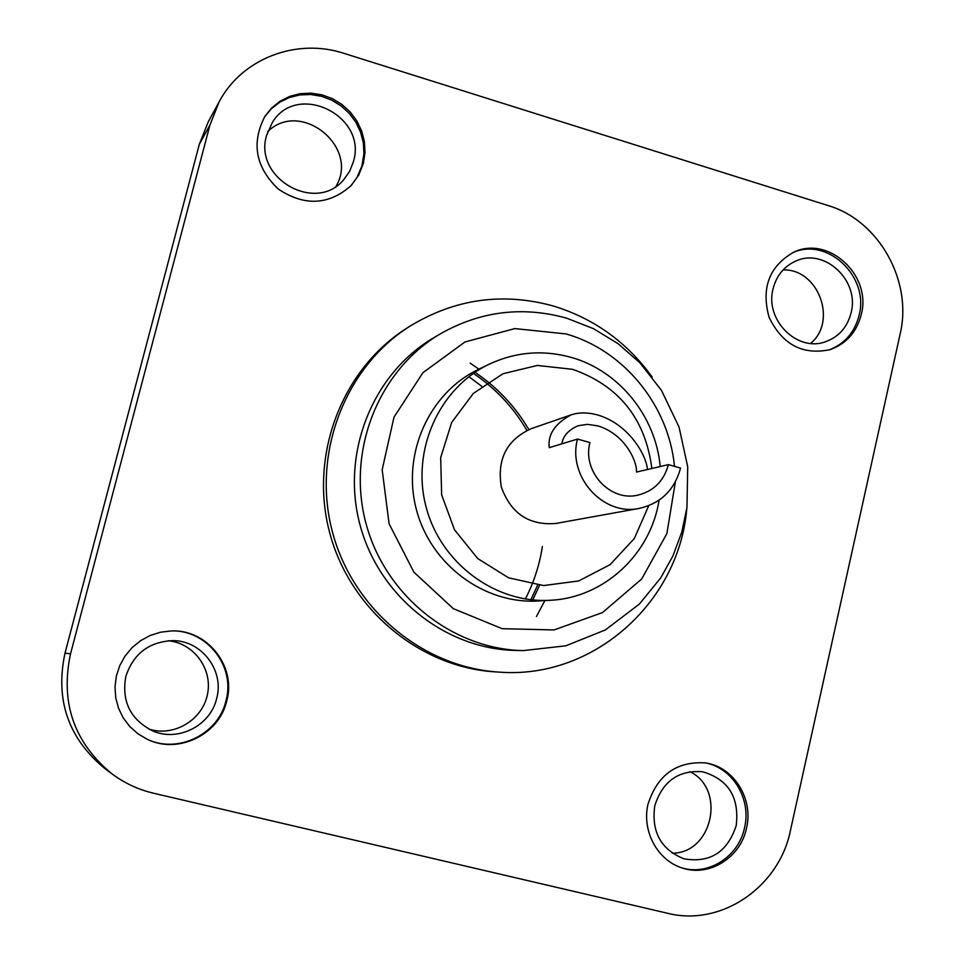 <?xml version="1.0" encoding="UTF-8"?>
<svg xmlns="http://www.w3.org/2000/svg" width="964" height="964" viewBox="0 0 964 964"><rect width="100%" height="100%" fill="white"/><g stroke="black" fill="none" stroke-linecap="round" stroke-linejoin="round"><path stroke-width="1.45" d="M577.52 439.066L549.239 447.682C547.624 434.656 554.83 423.75 570.857 414.966L531.2 428.667C506.703 439.873 496.749 459.346 501.352 487.097C510.92 513.547 529.128 525.657 555.975 523.452L639.313 508.377C660.774 503.449 674.523 490.001 680.572 468.058L668.389 464.636C663.883 481.048 653.652 491.23 637.674 495.171C609.959 501.883 582.027 471.263 589.944 442.56L577.52 439.066C567.23 476.409 603.139 516.427 639.313 508.377M570.857 414.966C578.581 412.267 587.486 412.255 597.584 414.954C628.444 423.919 646.266 454.683 647.483 469.504M561.867 443.838C562.976 436.065 568.362 430.04 578.063 425.763L587.353 424.353L597.909 425.883C625.142 434.174 637.325 461.623 636.457 472.071L668.389 464.636M168.447 640.759C194.234 643.265 213.128 669.667 207.344 694.948C202.054 720.325 173.568 737.123 148.866 729.085M125.862 676.33C133.418 653.725 148.986 641.831 172.592 640.638C201.633 640.289 224.612 670.607 216.647 698.539C210.513 725.639 177.991 742.268 152.613 730.857C130.297 719.421 121.38 701.238 125.862 676.33M689.947 771.67C726.254 789.191 712.553 853.297 672.245 853.2M654.785 805.735C662.666 781.189 678.644 769.875 702.708 771.778C728.398 779.43 739.557 797.385 736.195 825.654C727.41 852.224 709.974 863.274 683.886 858.804C660.894 849.513 651.194 831.824 654.785 805.735M783.057 269.944C818.171 268.45 837.909 321.229 810.591 343.413M773.044 288.935C776.369 275.837 783.828 266.606 795.433 261.232C824.136 247.266 859.78 280.379 851.128 312.637C847.44 327.121 838.921 336.822 825.582 341.714C797.276 352.487 764.657 319.915 773.044 288.935M267.787 131.562C300.708 99.208 359.644 146.829 336.062 186.245M266.642 135.237L272.426 122.332C297.286 81.229 367.621 115.825 353.451 161.59L349.727 171.206L343.811 179.581C315.939 213.851 253.195 178.244 266.642 135.237M64.998 653.158L70.529 653.821C60.154 702.539 73.987 742.569 112.029 773.911L104.895 768.585C68.311 738.46 55.008 699.985 64.998 653.158L199.295 144.383L208.176 121.994L219.141 101.835L209.923 125.067L199.295 144.383M70.529 653.821L209.923 125.067M219.141 101.835C241.976 58.43 296.611 37.729 343.871 53.333L828.112 205.561C878.999 220.479 912.848 281.235 900.123 334.05L790.42 830.582C779.165 887.013 721.168 926.922 667.63 913.282L153.746 793.276C138.527 789.685 124.621 783.226 112.029 773.911M652.206 377.105C627.034 342.256 594.173 318.578 553.625 306.094C502.69 291.972 454.49 298.852 409.037 326.736L405.796 328.832C341.895 369.754 309.215 454.936 329.495 532.02C349.534 609.176 419.726 667.462 495.484 671.884L499.328 672.125C593.089 679.427 678.704 602.608 686.742 509.185M363.428 163.133L365.007 152.433L364.392 141.527L361.621 130.851L356.801 120.849L350.125 111.908L341.846 104.401L332.315 98.629L321.904 94.821L311.035 93.147L300.141 93.677L289.67 96.412L280.054 101.22L271.691 107.944L264.943 116.283C251.074 143.094 255.568 167.387 278.427 189.161C304.636 206.441 328.905 205.224 351.233 185.498L358.728 175.123L363.428 163.133M861.322 314.324C871.817 275.138 828.305 234.987 793.529 252.303C769.2 266.317 761.042 287.959 769.067 317.252C782.274 344.558 802.59 355.354 829.992 349.667C846.368 343.811 856.815 332.026 861.322 314.324M746.51 828.148C753.74 798.807 733.652 766.778 705.431 762.898C676.451 761.114 657.267 775.008 647.88 804.603C641.807 831.595 657.785 860.707 682.669 868.142C709.6 877.083 740.653 857.406 746.51 828.148M226.721 700.985C236.614 666.353 207.152 629.022 171.134 630.938L160.386 632.239L150.047 635.541L140.479 640.759L132.044 647.688L125.043 656.086L119.753 665.642L116.367 676.029L115.005 686.838L115.728 697.695L118.512 708.179L123.259 717.915L129.779 726.531L137.828 733.712L147.131 739.219C178.051 754.692 219.19 734.628 226.721 700.985M350.715 186.04L356.993 177.472L361.898 166.025L363.934 153.674L363.344 142.841L360.62 132.249L355.873 122.308L349.281 113.403L341.111 105.907L331.688 100.111L321.373 96.267L310.589 94.508L299.768 94.93L289.345 97.533L279.741 102.196L271.354 108.751L264.522 116.933M828.944 349.992C844.729 343.931 854.803 332.291 859.153 315.071C869.48 276.451 827.184 236.59 792.529 252.773M681.765 867.853C708.468 876.107 738.761 856.514 744.557 827.69C751.667 798.77 732.23 767.151 704.503 762.753M146.841 739.087C177.677 754.294 218.479 734.267 225.962 700.816C235.806 666.389 206.633 629.239 170.821 630.95M478.927 369.176L470.167 363.127M536.466 616.49L544.853 600.584M530.851 599.741L537.647 585.124M526.862 430.414C513.631 407.639 495.821 388.625 473.432 373.381M525.38 598.993C533.948 582.16 539.611 564.663 542.383 546.504M481.711 386.275L468.902 376.695M532.718 599.933L539.563 585.305M528.802 429.57C515.475 406.675 497.545 387.588 475.011 372.309M409.037 326.736C344.726 367.923 311.842 453.683 332.255 531.297C352.438 608.983 423.088 667.678 499.328 672.125M440.464 333.773L433.583 337.846C372.887 373.442 340.931 452.526 359.801 524.103C378.37 595.764 444.946 649.085 515.306 650.423L523.283 650.604L565.856 645.808L605.416 629.902L639.349 604.091L660.786 577.822L672.956 555.854L681.741 532.236L686.971 507.51L687.718 466.865L679.054 427.076L661.473 390.372L640 362.922L618.177 343.762L593.499 328.688L566.663 318.168C522.584 305.925 480.506 311.119 440.464 333.773C378.985 369.827 346.618 449.983 365.754 522.548C384.576 595.198 452.032 649.254 523.283 650.604M674.511 466.359C668.642 405.326 623.925 350.281 566.025 333.918L514.812 328.591L465.022 341.955L422.931 372.682L394.011 417.123L382.166 469.745L389.082 523.765L413.893 572.158L453.321 608.658L502.148 628.685L554.059 629.938L602.524 612.562L641.663 579.015L666.883 533.586L675.378 481.843M660.207 466.54C655.749 416.255 618.96 370.766 571.387 357.451C543.009 349.571 515.487 351.872 488.82 364.368L477.999 369.634C429.016 393.131 401.687 454.092 416.328 509.329C430.595 564.663 484.265 604.44 538.478 600.97L550.48 600.259C604.163 597.752 650.772 554.059 659.075 500.183M488.82 364.368C438.945 388.299 411.11 450.453 426.04 506.787C440.584 563.229 495.279 603.801 550.48 600.259M651.869 468.48C645.326 418.617 618.864 385.564 572.508 369.308L537.334 365.44L502.979 373.743L473.288 393.457L451.67 422.485L440.681 457.587L441.645 494.773L454.49 529.766L477.722 558.554L508.618 577.846L543.624 585.558L578.749 580.931L610.104 564.639L634.276 538.587L648.724 505.714"/></g></svg>

